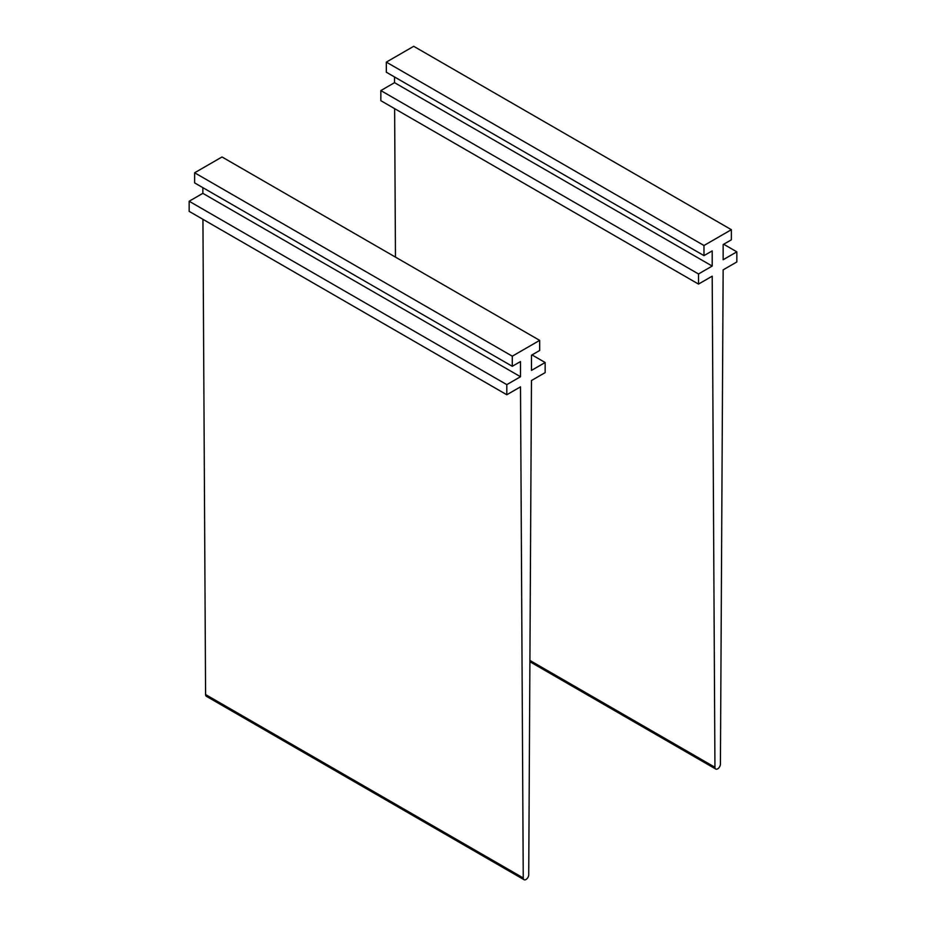 <?xml version="1.0" encoding="UTF-8"?>
<svg xmlns="http://www.w3.org/2000/svg" width="926" height="926" viewBox="0 0 926 926"><rect width="100%" height="100%" fill="white"/><g stroke="black" fill="none" stroke-linecap="round" stroke-linejoin="round"><path stroke-width="1.39" d="M394.534 76.974L394.534 82.669L380.852 90.574L380.852 100.691L698.505 284.085L712.198 276.179L714.941 767.272A3.878 2.234 120 0 0 715.74 769.031A3.878 2.234 120 0 0 718.715 768.001A3.878 2.234 120 0 0 720.416 764.112L723.148 269.86L736.841 261.954L736.841 251.837L723.148 259.743L723.148 244.557L731.366 239.822L731.366 229.694L703.98 245.506L386.327 62.111L413.714 46.3L731.366 229.694M394.626 108.643L395.46 257.104M723.704 244.244L736.841 251.837M394.534 82.669L712.198 266.063L712.198 250.888L703.98 255.622L386.327 72.228L386.327 62.111M703.98 255.622L703.98 245.506M380.852 90.574L698.505 273.969L712.198 266.063M698.505 284.085L698.505 273.969M202.852 187.642L202.852 193.337L189.159 201.243L189.159 211.359L506.811 394.754L520.505 386.848L523.248 877.952A3.878 2.234 120 0 0 524.047 879.7A3.878 2.234 120 0 0 527.021 878.67A3.878 2.234 120 0 0 528.723 874.781L531.466 380.528L545.148 372.622L545.148 362.506L531.466 370.412L531.466 355.237L539.673 350.491L539.673 340.374L512.286 356.186L194.634 172.78L222.02 156.969L539.673 340.374M202.933 219.312L205.584 694.546A3.878 2.234 120 0 0 206.394 696.306L524.047 879.7M532.01 354.913L545.148 362.506M202.852 193.337L520.505 376.732L520.505 361.557L512.286 366.302L194.634 182.897L194.634 172.78M512.286 366.302L512.286 356.186M189.159 201.243L506.811 384.637L520.505 376.732M506.811 394.754L506.811 384.637M529.915 660.446L714.941 767.272M205.584 694.546L523.248 877.952M529.904 661.731L715.74 769.031"/></g></svg>
